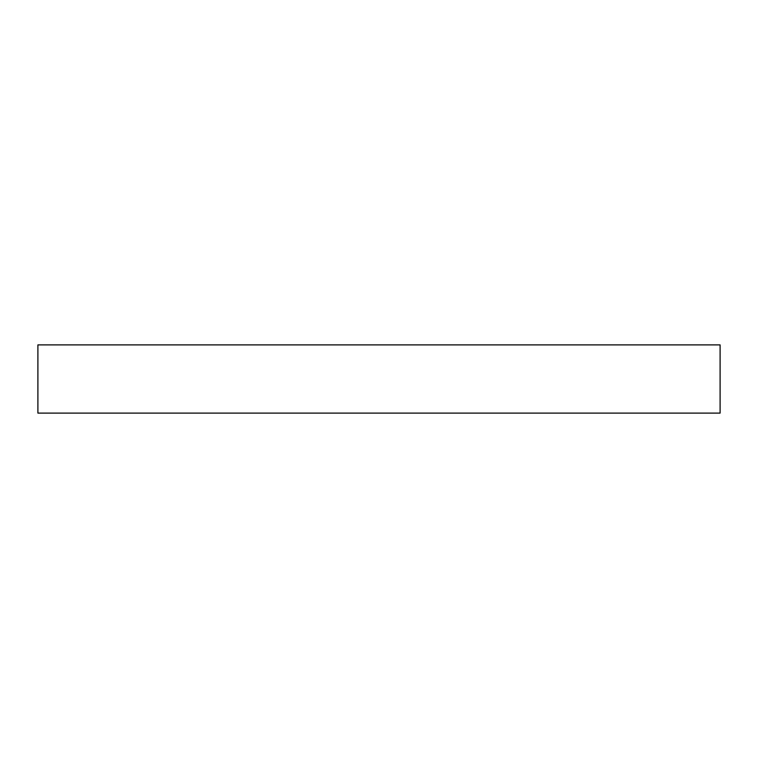 <?xml version="1.0" encoding="UTF-8"?>
<svg xmlns="http://www.w3.org/2000/svg" width="758" height="758" viewBox="0 0 758 758"><rect width="100%" height="100%" fill="white"/><g stroke="black" fill="none" stroke-linecap="round" stroke-linejoin="round"><path stroke-width="1.14" d="M37.9 344.89L37.9 413.11L720.1 413.11L720.1 344.89L37.9 344.89L37.9 413.11L720.1 413.11L720.1 344.89L37.9 344.89"/></g></svg>
